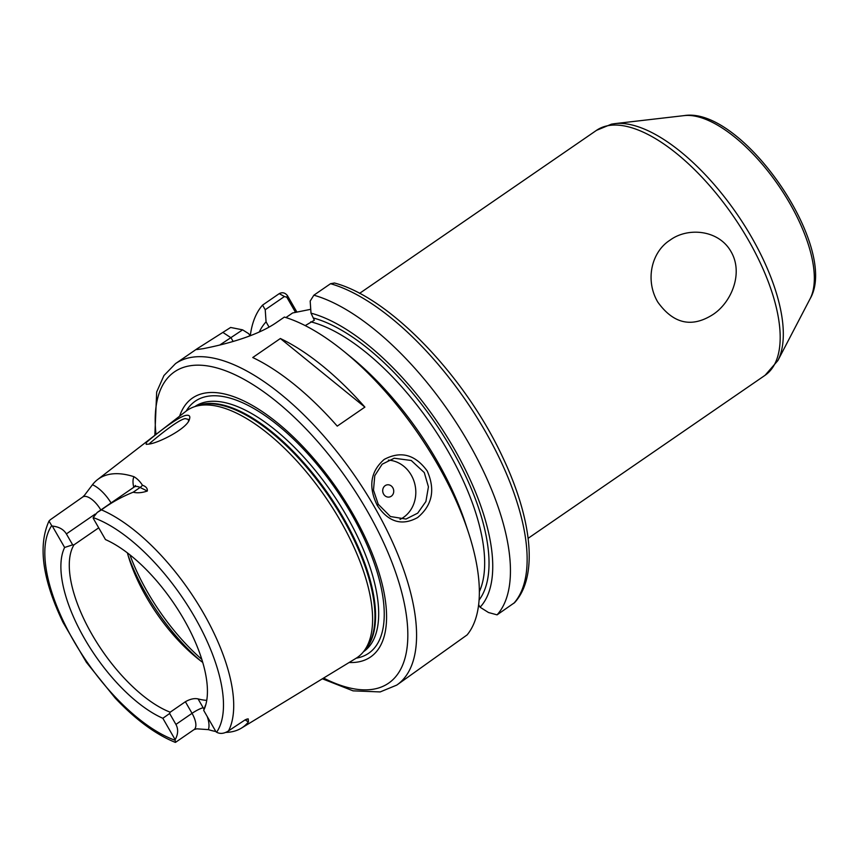<?xml version="1.0" encoding="UTF-8"?>
<svg xmlns="http://www.w3.org/2000/svg" width="858" height="858" viewBox="0 0 858 858"><rect width="100%" height="100%" fill="white"/><g stroke="black" fill="none" stroke-linecap="round" stroke-linejoin="round"><path stroke-width="1.29" d="M247.319 718.95L245.27 719.776L248.241 718.886L248.445 721.878A142.557 61.401 55.5 0 1 241.366 728.152L356.059 658.279A150 64.607 55.5 0 0 363.46 651.737A150 64.607 55.5 0 0 327.981 500.815A150 64.607 55.5 0 0 198.606 405.641A150 64.607 55.5 0 0 194.809 406.606L194.916 406.542A148.766 64.071 55.5 0 1 206.113 401.952A148.766 64.071 55.5 0 1 339.618 504.311A148.766 64.071 55.5 0 1 363.567 651.662L363.481 651.715M188.513 421.074L188.299 419.38L185.156 418.597C177.145 420.12 154.215 439.543 149.893 443.211L149.26 444.004M189.543 418.929C188.063 428.196 158.333 443.232 148.713 444.112L146.203 444.347L146.31 442.546C150.944 438.288 176.845 417.074 185.982 415.369C189.221 414.854 190.401 416.044 189.543 418.929L189.361 419.433M424.281 472.576L411.229 460.478L394.208 458.236L382.153 464.199L374.774 475.686L373.487 490.143L378.228 504.268L390.411 516.527L405.973 519.058L417.707 513.148L425.9 501.512L428.432 486.829L424.281 472.576M377.263 505.426C368.146 486.829 370.452 471.503 384.18 459.438C400.804 450.6 415.165 454.461 427.252 471.031C435.478 489.811 432.271 505.319 417.61 517.556C401.898 526.19 388.449 522.147 377.263 505.426L378.228 504.268M731.016 251.608C743.843 273.509 731.07 302.971 712.687 314.704C691.634 328.003 673.326 323.777 657.743 302.016C644.916 280.191 651.415 251.898 670.087 240.122C687.666 227.102 718.564 229.558 731.016 251.608M215.841 731.509A142.557 61.401 55.5 0 1 208.365 729.632L196.836 728.828L194.069 729.59A17.836 7.679 -124.5 0 0 192.042 713.33A9.288 1.544 150.1 0 1 203.164 707.753A27.134 11.69 55.5 0 1 204.043 709.33M245.27 719.776L228.528 730.866C224.163 733.687 220.195 734.137 216.613 732.228A17.836 7.679 55.5 0 1 215.991 731.777L203.689 710.381A109.599 47.201 55.5 0 0 204.59 708.354A109.599 47.201 55.5 0 0 182.722 617.374A109.599 47.201 55.5 0 0 105.47 539.575L93.157 518.168A17.836 7.679 55.5 0 1 93.2 517.599L97.201 512.473L101.448 509.866C111.208 502.627 121.782 496.75 133.183 492.213C137.323 493.232 142.031 492.835 147.319 491.033L140.09 487.462L133.183 492.213M392.825 487.773A6.199 5.491 79.1 0 0 385.167 485.649A6.199 5.491 79.1 0 0 383.612 494.111A6.199 5.491 79.1 0 0 391.259 496.235A6.199 5.491 79.1 0 0 392.825 487.773M400.01 519.401A30.974 27.467 79.1 0 0 411.239 475.096A30.974 27.467 79.1 0 0 388.342 460.124M206.757 700.353A105.309 45.356 55.5 0 1 198.069 698.895L203.164 707.753M185.382 701.737L170.184 712.194L169.637 713.491L175.922 724.42L192.042 713.33L185.382 701.737C190.111 699.045 194.337 698.101 198.069 698.895M98.713 527.831L73.96 544.862A105.309 45.356 -124.5 0 0 91.935 634.362A105.309 45.356 -124.5 0 0 170.184 712.194M127.392 552.884A105.309 45.356 -124.5 0 0 129.569 560.135A105.309 45.356 -124.5 0 0 196.761 657.796A105.309 45.356 -124.5 0 0 202.756 662.43M179.622 416.162A157.153 67.685 55.5 0 1 204.301 393.2A157.153 67.685 55.5 0 1 352.799 513.738A157.153 67.685 55.5 0 1 358.783 661.84A157.153 67.685 55.5 0 1 349.109 662.505M241.366 728.152A142.557 61.401 55.5 0 1 231.864 731.767A142.557 61.401 55.5 0 1 225.6 732.4M83.451 496.643L92.45 484.749A143.801 61.926 55.5 0 1 97.512 479.643A143.801 61.926 55.5 0 1 109.534 474.324A143.801 61.926 55.5 0 1 133.998 476.716C137.344 478.743 140.154 481.585 142.449 485.231C145.999 486.465 147.619 488.395 147.319 491.033M337.248 426.126L364.886 407.11A195.131 84.041 -124.5 0 0 280.373 338.513L252.745 357.529A195.131 84.041 -124.5 0 1 337.248 426.126M197.19 348.702L175.536 363.599A195.131 84.041 55.5 0 1 190.24 357.561A195.131 84.041 55.5 0 1 365.347 491.838A195.131 84.041 55.5 0 1 396.75 685.102L467.127 634.899A195.131 84.041 -124.5 0 0 468.371 532.292A195.131 84.041 -124.5 0 0 343.854 351.33A195.131 84.041 -124.5 0 0 284.373 317.074L276.898 322.211C254.494 338.009 216.924 345.956 203.132 348.691L196.664 349.571L197.19 348.702L230.641 327.466L242.621 329.847L219.798 345.013M269.058 327.08L266.066 321.857A179.011 77.091 -124.5 0 0 259.266 332.003M175.922 724.42C178.443 729.096 178.185 734.191 175.15 739.682A17.836 7.679 55.5 0 1 175.118 740.25L175.568 742.32L194.069 729.59M175.15 739.682L162.848 718.285A109.599 47.201 55.5 0 1 84.459 638.534A109.599 47.201 55.5 0 1 64.629 547.468L52.317 526.072C58.902 526.748 63.589 529.365 66.377 533.912L72.662 544.841L64.629 547.468M100.826 509.974A17.836 7.679 -124.5 0 0 82.722 497.007L50.29 519.755L48.992 521.074L51.705 525.632A17.836 7.679 55.5 0 1 52.317 526.072M72.662 544.841L73.96 544.862M162.848 718.285L169.637 713.491M295.549 312.398L286.84 297.254L284.438 296.525L265.229 309.738L262.559 305.116L279.236 293.64C282.282 292.02 285.006 292.664 287.409 295.57L296.932 312.13M468.371 532.292L465.422 523.305A179.011 77.091 -124.5 0 0 351.19 357.293L343.854 351.33M305.212 325.611L314.339 320.238L311.004 313.159L310.178 301.051L313.867 295.195A195.131 84.041 -124.5 0 1 468.79 443.211A195.131 84.041 -124.5 0 1 497.072 614.854L514.628 602.606C538.685 576.211 531.906 518.307 502.23 456.231C464.682 375.836 389.618 297.49 334.448 283.011L330.555 283.708L313.867 295.195M478.657 604.718L480.094 607.217A179.011 77.091 -124.5 0 0 454.247 448.841A179.011 77.091 -124.5 0 0 311.004 313.159M480.094 607.217L488.492 612.515L497.072 614.854M250.01 335.853L248.788 333.741L242.621 329.847M265.229 309.738L266.066 321.857M262.559 305.116A195.131 84.041 -124.5 0 0 250.289 335.746M97.512 479.643L186.057 411.186A150 64.607 55.5 0 1 194.809 406.606L198.466 405.426A148.895 64.125 55.5 0 1 202.231 404.472A148.895 64.125 55.5 0 1 330.652 498.938A148.895 64.125 55.5 0 1 365.873 648.745L363.46 651.737M203.689 710.381L205.405 705.383A105.309 45.356 -124.5 0 0 205.823 704.675M310.735 309.309L292.61 312.966L285.929 317.557M287.409 295.57L286.84 297.254M364.886 407.11L280.373 338.513M207.25 716.58A27.134 11.69 55.5 0 1 208.365 729.632M200.429 660.681A122.029 52.553 55.5 0 1 128.185 555.684M129.901 554.836A123.895 53.357 -124.5 0 0 201.834 659.373M684.126 115.615C742.031 105.974 839.832 248.112 810.124 298.745A114.007 49.099 -124.5 0 0 778.571 185.542A114.007 49.099 -124.5 0 0 684.126 115.615L614.832 123.638A147.512 63.535 55.5 0 1 737.043 214.114A147.512 63.535 55.5 0 1 777.863 360.585L765.079 375.289A148.67 64.028 -124.5 0 0 741.151 228.035A148.67 64.028 -124.5 0 0 607.732 125.729A148.67 64.028 -124.5 0 0 596.535 130.33L359.566 293.372M323.595 678.035A188.932 81.371 -124.5 0 0 374.399 689.017A188.932 81.371 -124.5 0 0 367.213 510.95A188.932 81.371 -124.5 0 0 188.674 366.023A188.932 81.371 -124.5 0 0 155.995 434.427M186.218 411.068A153.003 65.894 55.5 0 1 206.778 396.45A153.003 65.894 55.5 0 1 351.351 513.803A153.003 65.894 55.5 0 1 357.175 658A153.003 65.894 55.5 0 1 356.242 658.161M196.664 406.016A148.766 64.071 55.5 0 1 203.014 404.086A148.766 64.071 55.5 0 1 333.043 501.072A148.766 64.071 55.5 0 1 364.693 650.214M101.448 509.866A141.044 60.746 55.5 0 1 203.367 612.944A141.044 60.746 55.5 0 1 228.528 730.866M268.318 327.488A173.445 74.7 55.5 0 1 268.908 326.812M51.705 525.632A133.623 57.55 -124.5 0 0 73.563 640.647A133.623 57.55 -124.5 0 0 175.118 740.25M479.375 591.623A170.345 73.37 -124.5 0 0 440.733 439.028A170.345 73.37 -124.5 0 0 310.735 321.814M313.856 318.114A173.445 74.7 55.5 0 1 450.096 446.525A173.445 74.7 55.5 0 1 479.107 600.01M513.76 603.378A195.131 84.041 -124.5 0 0 485.478 431.724A195.131 84.041 -124.5 0 0 330.555 283.708M216.613 732.228A133.623 57.55 -124.5 0 0 194.745 617.213A133.623 57.55 -124.5 0 0 93.2 517.599M223.166 332.604L231.049 337.805L233.14 341.452M279.236 293.64L284.438 296.525M248.445 721.878A27.134 11.69 55.5 0 1 245.12 719.873M95.227 514.06L66.377 533.912M142.449 485.231A9.288 6.639 116.3 0 1 140.09 487.462A17.836 7.679 -124.5 0 0 134.116 487.065L97.201 512.473M92.45 484.749A27.134 11.69 55.5 0 1 111.068 502.927M133.773 487.301A27.134 11.69 55.5 0 1 133.998 476.716M614.832 123.638L611.475 124.153L596.535 130.33M396.75 685.102L380.18 691.923L353.056 690.851L322.351 678.785M810.124 298.745L777.863 360.585M528.11 538.331L765.079 375.289M48.992 521.074C37.806 545.849 42.503 579.676 63.106 622.533L86.39 662.312L115.165 698.037C135.585 719.615 155.63 734.394 175.311 742.385M175.536 363.599L163.942 375.547L156.682 391.967L154.848 435.317M82.722 497.007L83.87 495.806M134.116 487.065L135.457 485.478L135.382 486.529"/></g></svg>

